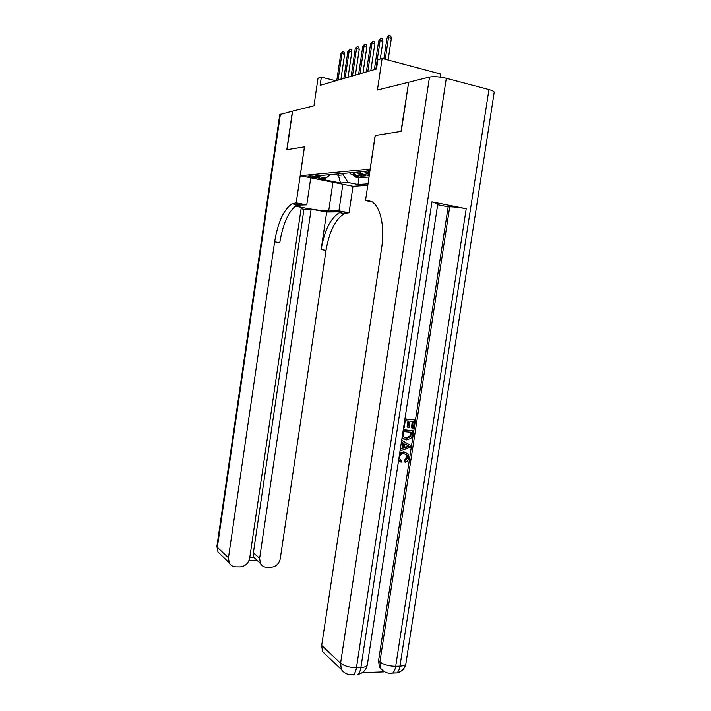 <?xml version="1.0" encoding="UTF-8"?>
<svg xmlns="http://www.w3.org/2000/svg" width="711" height="711" viewBox="0 0 711 711"><rect width="100%" height="100%" fill="white"/><g stroke="black" fill="none" stroke-linecap="round" stroke-linejoin="round"><path stroke-width="1.07" d="M369.996 170.587L366.894 170.782L369.809 171.804M440.127 77.099L440.598 74.006L382.145 58.453L377.87 59.768L376.492 68.985L320.137 85.347L321.345 77.152L318.013 78.174L313.951 105.806L292.621 111.112L286.986 149.683L304.486 146.875L300.246 175.724L370.218 169.067M300.246 175.724L353.074 186.291L367.783 185.358M370.138 169.049L375.159 135.543L400.986 131.402L408.656 82.387M349.625 172.862L351.527 174.684L358.557 176.461L354.282 176.817L354.46 175.626M352.469 172.595L356.158 175.137L361.446 176.221L361.632 174.995M361.446 176.221L365.845 175.857L358.735 174.053L356.815 172.204M369.24 175.581L369.009 174.337M369.053 174.026L369.196 173.137L368.245 172.409M317.533 177.892L319.417 177.608C317.266 176.675 314.084 176.115 309.872 175.946L308.032 176.23C310.165 177.163 313.329 177.714 317.533 177.892L317.675 176.941M369.676 172.711L364.041 171.538L315.657 175.972L325.985 178.052L330.393 174.622M338.649 173.866L338.436 175.315L343.244 174.888L348.043 182.496L358.051 184.505L368.005 183.847M348.043 182.496L340.48 183.038L318.688 178.674L325.985 178.052M354.282 176.817L359.055 177.794L369.036 176.995M364.263 171.582L366.165 173.404L369.418 174.426M368.822 175.617L361.677 173.795L359.748 171.929M343.466 173.422L343.244 174.888M382.145 58.453L377.417 90.021L408.39 82.316M335.876 80.778L321.345 77.152M333.592 174.328L338.436 175.315L340.48 183.038M359.055 177.794L358.051 184.505M369.578 173.351L366.165 173.404M340.925 79.312L344.622 54.312L341.973 53.618L338.045 80.147M340.702 54.054L342.595 51.716L341.973 53.618L340.702 54.054L336.792 80.512M342.595 51.716L344.071 52.107L344.622 54.312M280.41 114.151L217.326 547.319L216.891 546.368L279.761 114.587L292.443 111.156L286.809 149.71L304.424 146.884L296.194 202.902L292.008 203.817C283.751 209.469 277.957 222.134 274.633 241.811L228.453 557.78L229.129 562.677C230.488 565.316 232.693 566.703 235.714 566.836L239.909 566.898C245.135 566.427 248.397 563.512 249.685 558.153L301.295 207.328L295.101 206.181M310.751 177.821L306.77 204.884L296.531 205.177M295.838 205.63C297.145 207.114 322.359 211.238 328.678 211.016L338.907 210.883L349.057 212.776L344.488 213.576C335.521 218.917 329.362 231.182 326.02 250.37L280.258 558.704C278.988 563.983 275.806 566.854 270.731 567.316L266.661 567.262C263.861 567.147 261.781 565.885 260.43 563.485L259.631 558.331L311.142 209.15L303.952 209.283L253.365 552.9L259.631 558.331M306.77 204.884L296.194 202.902M301.082 208.75L303.952 209.283M326.696 212.029L342.889 211.851L339.494 212.642C330.588 218.019 324.474 230.32 321.132 249.552L326.696 212.029L311.142 209.15M342.871 184.247L338.907 210.883M353.012 186.273L349.057 212.776M249.828 557.184L253.827 557.264L253.365 552.9M295.145 202.937L300.398 203.924L297.234 204.786C288.897 210.412 283.067 223.032 279.752 242.664L274.633 241.811M253.827 557.264L260.43 563.485M400.817 460.248L401.635 460.612L401.048 462.239L398.64 460.097M400.284 461.892L398.533 460.764M399.733 452.916L403.768 451.858L406.025 452.48M399.546 454.16L404.532 452.196L408.132 453.991L408.887 457.928C408.478 460.221 407.261 461.652 405.226 462.221L404.461 461.874L404.399 460.213L406.959 457.431L406.461 454.844L405.661 454.116M400.4 448.605L402.284 447.992L403.048 443.006L401.386 442.126M404.941 418.886L414.575 419.961L413.313 428.191L412.14 428.093L411.367 427.791L412.336 421.427M412.14 428.093L413.144 421.499L409.998 421.223L409.056 427.373L407.874 427.275L407.101 426.973L408.007 421.054M362.21 672.713L383.922 671.904M383.549 671.202L379.452 667.336L378.554 660.759L379.905 661.932L449.725 206.821C454.169 206.874 459.67 207.514 466.22 208.741L431.959 201.88L437.825 203.817M437.674 204.759L448.161 206.848L378.554 660.759M404.097 439.309L402.017 437.994M403.288 429.693L412.931 430.733L411.856 436.776L410.86 438.411L406.39 439.913L402.613 438.092L402.142 437.203M401.262 131.357L375.239 135.525L365.498 200.609L366.92 200.555C378.252 199.444 385.753 222.214 381.576 248.263L321.683 645.437L340.578 663.203L429.506 77.064L408.674 82.245L401.262 131.357M365.498 200.609L372.004 201.871M429.506 77.064C433.941 76.29 439.54 76.699 446.304 78.29L488.937 89.568C492.243 90.475 494.003 91.372 494.207 92.27L494.163 92.563M326.944 655.791L322.439 651.498L321.683 645.437M448.161 206.848L449.725 206.821M407.874 427.275L408.816 421.125L405.252 420.805L404.195 427.729L403.599 427.675M404.906 419.099L414.575 419.961M403.253 429.933L412.931 430.733M403.599 431.63L403.528 436.874L406.665 438.26L410.629 436.563L411.491 432.288L403.599 431.63M404.515 437.709L405.901 437.949L409.856 436.252L410.682 432.217M406.665 438.26L405.901 437.949M410.629 436.563L409.856 436.252M411.136 434.652L410.363 434.341M400.302 449.21L403.048 448.321L403.812 443.335L401.395 442.046M401.662 440.313L410.674 445.433L410.389 447.29L400.035 450.943M407.581 445.335L404.923 443.922L404.31 447.912L409.349 446.268L404.915 443.993M403.812 443.335L403.048 443.006M403.048 448.321L402.284 447.992M404.408 447.299L408.576 445.948L406.816 445.006M405.226 462.221L405.163 460.55L407.723 457.768L407.225 455.173L404.283 453.84C401.902 453.529 400.329 454.64 399.555 457.164L400.017 459.51L401.635 460.612M407.723 457.768L406.959 457.431M405.163 460.55L404.399 460.213M404.532 452.196L403.768 451.858M348.061 77.241L351.821 51.859L349.137 51.148L345.146 78.086M347.83 51.601L349.768 49.228L349.137 51.148L347.83 51.601L343.857 78.459M349.768 49.228L351.261 49.619L351.821 51.859M355.42 75.099L359.242 49.335L356.531 48.606L352.469 75.961M355.18 49.068L357.162 46.659L356.531 48.606L355.18 49.068L351.136 76.344M357.162 46.659L358.673 47.059L359.242 49.335M363.001 72.895L366.894 46.73L364.148 45.993L360.024 73.766M362.761 46.464L364.787 44.011L364.148 45.993L362.761 46.464L358.646 74.166M364.787 44.011L366.316 44.42L366.894 46.73M370.822 70.629L374.795 44.046L372.013 43.282L367.809 71.509M370.582 43.78L372.653 41.282L372.013 43.282L370.582 43.78L366.387 71.918M372.653 41.282L374.19 41.7L374.795 44.046M380.287 59.022L382.936 41.274L380.127 40.5L375.843 69.171M378.643 41.007L380.767 38.456L380.127 40.5L378.643 41.007L374.377 69.598M380.767 38.456L382.331 38.892L382.936 41.274M388.108 60.035L391.352 38.403L388.499 37.621L385.264 59.28M386.98 38.145L388.295 35.843L389.148 35.55L388.499 37.621L386.98 38.145L383.869 58.906M389.148 35.55L390.73 35.985L391.352 38.403M356.158 175.137L353.287 175.386M369.48 173.991L367.969 174.124M363.472 174.506L360.521 174.764M342.889 211.851L347.91 212.785M321.132 249.552L326.02 250.37M221.69 555.593L217.993 552.074L217.326 547.319L228.453 557.78M332.944 182.265L328.678 211.016M370.982 201.346L366.92 200.555M446.304 78.29L356.46 667.673L360.895 667.522L431.959 201.88M466.22 208.741L395.689 666.314L399.955 666.163L488.937 89.568M392.836 672.997L396.96 672.953L392.703 673.121C394.17 671.797 395.165 669.531 395.689 666.314C389.095 666.234 383.833 664.776 379.905 661.932L380.803 668.527C383.913 672.357 387.877 673.886 392.703 673.121L388.704 673.237M405.928 663.443L405.857 663.923C405.314 665.256 403.35 666.003 399.955 666.163C399.431 669.38 398.436 671.637 396.96 672.953C401.751 671.726 404.71 668.713 405.857 663.923L494.207 92.27M354.194 674.588L353.554 674.606C354.958 673.273 355.927 670.962 356.46 667.673C349.634 667.602 344.346 666.109 340.578 663.203L341.342 669.495C344.4 673.637 348.47 675.334 353.554 674.606L349.75 674.721M367.374 664.589L367.303 665.052C366.725 666.509 364.592 667.336 360.895 667.522C360.361 670.793 359.393 673.104 357.98 674.437C363.01 673.201 366.112 670.073 367.303 665.052L437.843 203.693M407.181 446.979L406.416 446.65M354.38 174.435L351.527 174.684M361.677 173.795L358.735 174.053M339.494 212.642L344.488 213.576M297.234 204.786L292.008 203.817M216.882 546.439L217.993 552.074L229.129 562.677M249.143 560.232L256.529 560.357M379.452 667.336L380.803 668.527M322.439 651.498L341.342 669.495M402.035 437.852L402.613 438.092M406.461 454.844L407.225 455.173"/></g></svg>
